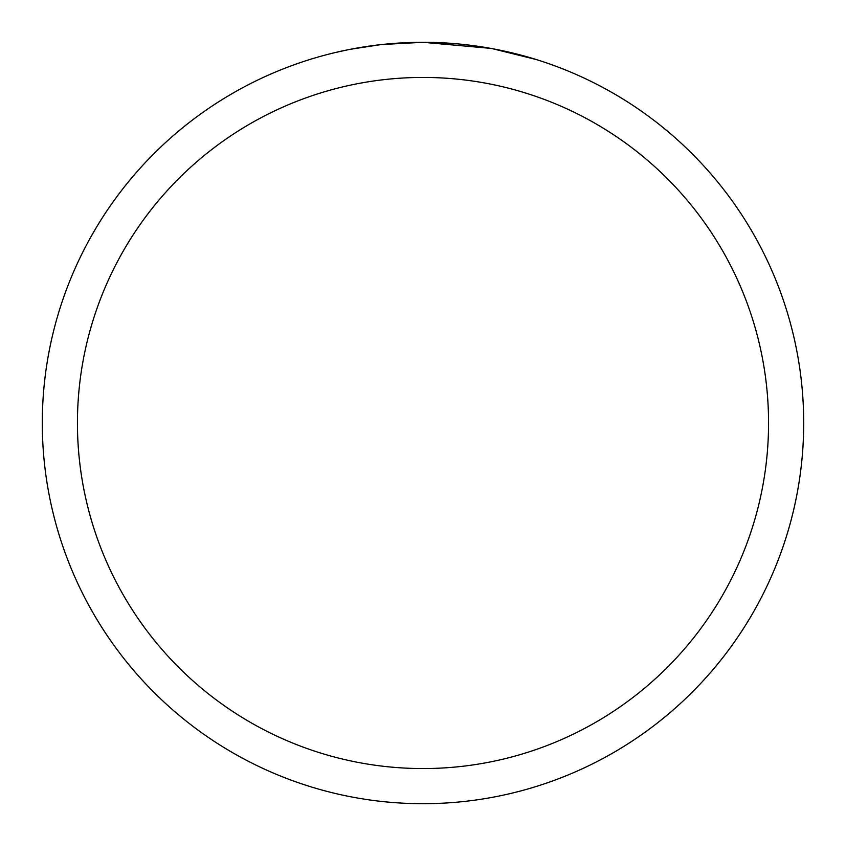 <?xml version="1.0" encoding="UTF-8"?>
<svg xmlns="http://www.w3.org/2000/svg" width="846" height="846" viewBox="0 0 846 846"><rect width="100%" height="100%" fill="white"/><g stroke="black" fill="none" stroke-linecap="round" stroke-linejoin="round"><path stroke-width="1.27" d="M490.627 48.359L423 42.3L435.997 42.522M436.917 42.554L458.204 43.929M463.587 44.468L471.486 45.398M423 42.3A380.7 380.7 0 0 1 803.7 423A380.7 380.7 0 0 1 423 803.7A380.7 380.7 0 0 1 42.3 423A380.7 380.7 0 0 1 423 42.3L381.853 44.531L423 42.3M492.425 48.687L536.131 59.495M423 77.441A345.559 345.559 0 0 1 768.559 423A345.559 345.559 0 0 1 423 768.559A345.559 345.559 0 0 1 77.441 423A345.559 345.559 0 0 1 423 77.441M380.065 44.732L350.604 49.248M335.428 52.505L347.769 49.808"/></g></svg>

